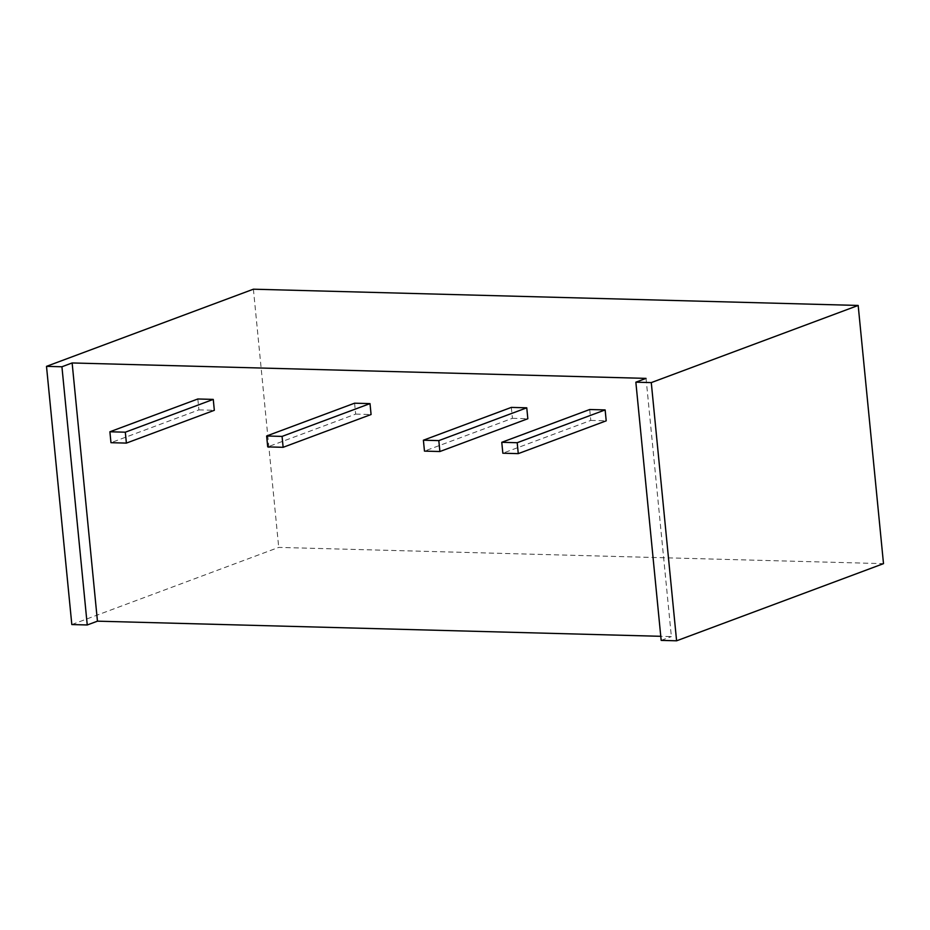 <?xml version="1.0" encoding="UTF-8"?>
<svg xmlns="http://www.w3.org/2000/svg" width="930" height="930" viewBox="0 0 930 930"><rect width="100%" height="100%" fill="white"/><g stroke="black" fill="none" stroke-linecap="round" stroke-linejoin="round"><path stroke-width="0.7" stroke-dasharray="4.65 3.49" d="M197.834 398.982L198.904 409.886L110.961 442.692M198.904 409.886L214.33 410.304M71.819 624.553L278.721 547.398L883.5 563.65M646.048 378.382L671.367 636.585L660.765 636.306M253.402 289.195L278.721 547.398M661.172 640.386L671.367 636.585M589.713 409.514L590.783 420.418L502.839 453.212M590.783 420.418L606.209 420.837M511.337 407.398L512.407 418.314L424.464 451.108M512.407 418.314L527.833 418.733M354.586 403.19L355.655 414.106L267.712 446.9M355.655 414.106L371.082 414.513"/><path stroke-width="1.4" d="M126.387 443.099L214.33 410.304L213.261 399.4L125.318 432.194L109.891 431.776L110.961 442.692L126.387 443.099L125.318 432.194M213.261 399.4L197.834 398.982L109.891 431.776M635.853 382.184L646.048 378.382L72.133 362.956L61.926 366.769L87.246 624.972L71.819 624.553L46.5 366.35L253.402 289.195L858.181 305.447L651.279 382.602L635.853 382.184L661.172 640.386L676.598 640.805L883.5 563.65L858.181 305.447M61.926 366.769L46.5 366.35M72.133 362.956L97.452 621.17L87.246 624.972M660.765 636.306L97.452 621.17M651.279 382.602L676.598 640.805M518.266 453.631L606.209 420.837L605.139 409.921L517.196 442.715L501.77 442.308L502.839 453.212L518.266 453.631L517.196 442.715M605.139 409.921L589.713 409.514L501.77 442.308M439.89 451.527L527.833 418.733L526.764 407.817L438.821 440.611L423.394 440.204L424.464 451.108L439.89 451.527L438.821 440.611M526.764 407.817L511.337 407.398L423.394 440.204M283.139 447.307L371.082 414.513L370.012 403.608L282.069 436.403L266.643 435.984L267.712 446.9L283.139 447.307L282.069 436.403M370.012 403.608L354.586 403.19L266.643 435.984"/></g></svg>
